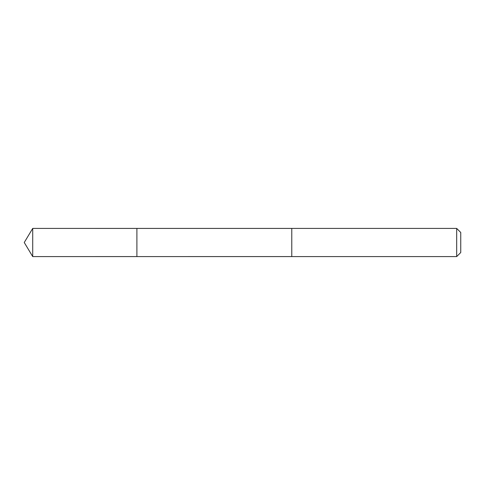 <?xml version="1.0" encoding="UTF-8"?>
<svg xmlns="http://www.w3.org/2000/svg" width="485" height="485" viewBox="0 0 485 485"><rect width="100%" height="100%" fill="white"/><g stroke="black" fill="none" stroke-linecap="round" stroke-linejoin="round"><path stroke-width="0.73" d="M136.897 256.577L136.897 228.423L32.713 228.417L32.713 256.583L136.897 256.577L136.897 228.423L291.782 228.423L291.782 256.577L32.713 256.583L24.25 242.5L32.713 256.583M291.782 254.916L291.782 256.583L456.688 256.583L456.688 228.417L291.782 228.417L291.782 254.916M456.688 228.417L460.75 232.485L460.75 252.515L456.688 256.583M24.25 242.5L32.713 228.417"/></g></svg>
